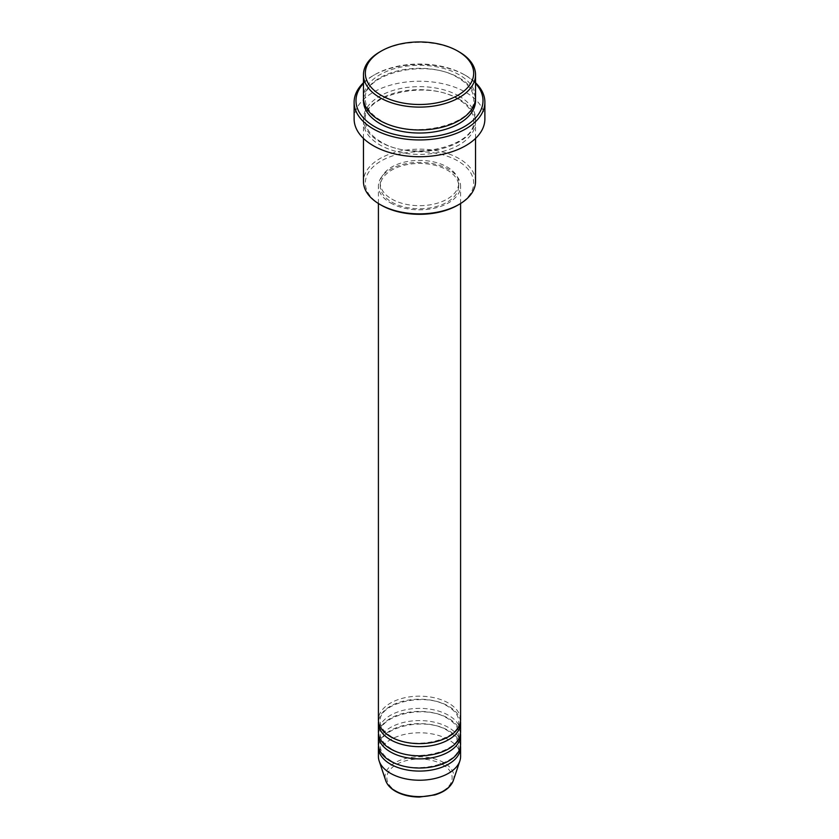<?xml version="1.0" encoding="UTF-8"?>
<svg xmlns="http://www.w3.org/2000/svg" width="839" height="839" viewBox="0 0 839 839"><rect width="100%" height="100%" fill="white"/><g stroke="black" fill="none" stroke-linecap="round" stroke-linejoin="round"><path stroke-width="0.63" stroke-dasharray="4.2 3.15" d="M460.59 719.893A41.09 23.723 0 0 0 448.561 703.124A41.09 23.723 0 0 0 403.769 697.975A41.09 23.723 0 0 0 378.41 719.893M460.506 721.425A41.09 23.723 0 0 0 448.561 706.176A41.09 23.723 0 0 0 405.006 700.743A41.09 23.723 0 0 0 378.494 721.425M460.59 732.101A41.09 23.723 0 0 0 448.561 715.321A41.09 23.723 0 0 0 403.769 710.182A41.09 23.723 0 0 0 378.41 732.101M460.506 733.622A41.09 23.723 0 0 0 448.561 718.373A41.09 23.723 0 0 0 405.006 712.951A41.09 23.723 0 0 0 378.494 733.622M460.59 744.298A41.09 23.723 0 0 0 448.561 727.528A41.09 23.723 0 0 0 403.769 722.379A41.09 23.723 0 0 0 378.41 744.298M460.506 745.829A41.09 23.723 0 0 0 448.561 730.57A41.09 23.723 0 0 0 405.006 725.148A41.09 23.723 0 0 0 378.494 745.829M381.2 205.156A54.168 31.274 180 0 1 381.2 160.92A54.168 31.274 180 0 1 457.8 160.92A54.168 31.274 180 0 1 457.8 205.156M475.535 181.507A56.035 32.354 0 0 0 459.122 158.634A56.035 32.354 0 0 0 398.053 151.618A56.035 32.354 0 0 0 363.465 181.507M475.535 83.428A63.512 36.664 0 0 0 464.407 74.755L465.729 75.51A65.379 37.745 180 0 1 475.535 82.757M475.535 97.628A56.035 32.354 0 0 0 459.122 74.755A56.035 32.354 0 0 0 398.053 67.739A56.035 32.354 0 0 0 363.465 97.628M459.122 99.149A56.035 32.354 0 0 0 398.053 92.143A56.035 32.354 0 0 0 363.465 122.033A56.035 32.354 0 0 0 379.878 144.906A56.035 32.354 0 0 0 440.947 151.922A56.035 32.354 0 0 0 475.535 122.033A56.035 32.354 0 0 0 459.122 99.149M390.439 202.86A41.09 23.723 0 0 0 435.231 208.009A41.09 23.723 0 0 0 460.59 186.09A41.09 23.723 0 0 0 448.561 169.31A41.09 23.723 0 0 0 403.769 164.171A41.09 23.723 0 0 0 378.41 186.09A41.09 23.723 0 0 0 390.439 202.86M391.761 202.105A39.223 22.643 0 0 0 434.508 207.013A39.223 22.643 0 0 0 458.723 186.09A39.223 22.643 0 0 0 447.239 170.076A39.223 22.643 0 0 0 404.492 165.168A39.223 22.643 0 0 0 380.277 186.09A39.223 22.643 0 0 0 391.761 202.105M391.761 199.053A39.223 22.643 0 0 0 434.508 203.961A39.223 22.643 0 0 0 458.723 183.038A39.223 22.643 0 0 0 447.239 167.024A39.223 22.643 0 0 0 404.492 162.116A39.223 22.643 0 0 0 380.277 183.038A39.223 22.643 0 0 0 391.761 199.053M484.879 118.981A65.379 37.745 0 0 0 465.729 92.29A65.379 37.745 0 0 0 394.477 84.11A65.379 37.745 0 0 0 354.121 118.981M460.59 756.505A41.09 23.723 0 0 0 448.561 739.725A41.09 23.723 0 0 0 403.769 734.586A41.09 23.723 0 0 0 378.41 756.505M379.878 51.871A56.035 32.354 180 0 1 459.122 51.871M363.465 82.757A65.379 37.745 180 0 1 373.271 75.51A65.379 37.745 180 0 1 465.729 75.51L464.407 74.755A63.512 36.664 0 0 0 374.593 74.755A63.512 36.664 0 0 0 363.465 83.428M442.593 764.528A32.658 18.857 180 0 1 442.593 791.187A32.658 18.857 180 0 1 396.407 791.187A32.658 18.857 180 0 1 396.407 764.528A32.658 18.857 180 0 1 442.593 764.528M453.333 780.49A34.462 19.895 0 0 0 443.862 762.661A34.462 19.895 0 0 0 403.339 759.148A34.462 19.895 0 0 0 385.667 780.49M363.528 99.149A56.035 32.354 180 0 1 399.28 70.507A56.035 32.354 180 0 1 459.122 77.796A56.035 32.354 180 0 1 475.472 99.149M459.122 96.107A56.035 32.354 0 0 0 379.878 96.107A56.035 32.354 0 0 0 379.878 141.854A56.035 32.354 0 0 0 459.122 141.854A56.035 32.354 0 0 0 459.122 96.107M391.373 736.579C384 732.09 380.298 727.035 380.277 721.425C377.718 703.564 425.016 691.42 447.627 706.26C455 710.748 458.702 715.803 458.723 721.425C461.282 739.285 413.984 751.429 391.373 736.579M391.373 748.787C384 744.298 380.298 739.243 380.277 733.622C377.718 715.761 425.016 703.617 447.627 718.467C455 722.956 458.702 728.011 458.723 733.622C461.282 751.482 413.984 763.626 391.373 748.787M391.373 760.983C384 756.495 380.298 751.44 380.277 745.829C377.718 727.969 425.016 715.824 447.627 730.664C455 735.153 458.702 740.208 458.723 745.829C461.282 763.689 413.984 775.834 391.373 760.983M380.812 120.417C370.576 114.23 365.416 107.151 365.332 99.149C362.123 73.863 427.041 57.566 458.188 77.891C468.424 84.078 473.584 91.157 473.668 99.149C476.877 124.445 411.959 140.742 380.812 120.417M458.188 99.243C427.041 78.918 362.123 95.216 365.332 120.501C365.416 128.503 370.576 135.582 380.812 141.77C411.959 162.095 476.877 145.797 473.668 120.501C473.584 112.51 468.424 105.42 458.188 99.243M460.59 203.51L460.59 186.09M458.723 186.09L458.723 183.038M475.535 138.425L475.535 122.033M363.465 138.425L363.465 122.033M380.277 186.09L380.277 183.038M378.41 203.51L378.41 186.09M374.593 74.755L373.271 75.51"/><path stroke-width="1.26" d="M378.41 203.51L378.41 719.893A41.09 23.723 0 0 0 390.439 736.673A41.09 23.723 0 0 0 435.231 741.823A41.09 23.723 0 0 0 460.59 719.893L460.59 203.51M378.494 721.425A41.09 23.723 0 0 0 378.41 722.945A41.09 23.723 0 0 0 390.439 739.725A41.09 23.723 0 0 0 435.231 744.864A41.09 23.723 0 0 0 460.59 722.945A41.09 23.723 0 0 0 460.506 721.425M378.41 722.945L378.41 732.101A41.09 23.723 0 0 0 390.439 748.881A41.09 23.723 0 0 0 435.231 754.02A41.09 23.723 0 0 0 460.59 732.101L460.59 722.945M378.494 733.622A41.09 23.723 0 0 0 378.41 735.153A41.09 23.723 0 0 0 390.439 751.922A41.09 23.723 0 0 0 435.231 757.072A41.09 23.723 0 0 0 460.59 735.153A41.09 23.723 0 0 0 460.506 733.622M378.41 735.153L378.41 744.298A41.09 23.723 0 0 0 390.439 761.078A41.09 23.723 0 0 0 435.231 766.217A41.09 23.723 0 0 0 460.59 744.298L460.59 735.153M378.494 745.829A41.09 23.723 0 0 0 378.41 747.35A41.09 23.723 0 0 0 390.439 764.13A41.09 23.723 0 0 0 435.231 769.269A41.09 23.723 0 0 0 460.59 747.35A41.09 23.723 0 0 0 460.506 745.829M381.2 95.342A54.168 31.274 0 0 0 457.8 95.342A54.168 31.274 0 0 0 457.8 51.106L459.122 51.871A56.035 32.354 180 0 1 475.535 74.755A56.035 32.354 180 0 1 440.947 104.644A56.035 32.354 180 0 1 379.878 97.628A56.035 32.354 180 0 1 363.465 74.755A56.035 32.354 180 0 1 379.878 51.871L381.2 51.106A54.168 31.274 0 0 0 381.2 95.342M459.122 204.391L457.8 205.156A54.168 31.274 180 0 1 381.2 205.156L379.878 204.391A56.035 32.354 0 0 0 459.122 204.391A56.035 32.354 0 0 0 475.535 181.507L475.535 138.425M363.465 83.428A63.512 36.664 0 0 0 374.593 126.605A63.512 36.664 0 0 0 457.307 130.139A63.512 36.664 0 0 0 475.535 83.428M475.535 82.757A65.379 37.745 180 0 1 484.879 102.201A65.379 37.745 180 0 1 444.523 137.072A65.379 37.745 180 0 1 373.271 128.891A65.379 37.745 180 0 1 354.121 102.201A65.379 37.745 180 0 1 363.465 82.757M363.465 74.755L363.465 97.628A56.035 32.354 0 0 0 379.878 120.501A56.035 32.354 0 0 0 440.947 127.518A56.035 32.354 0 0 0 475.535 97.628L475.535 74.755M354.121 102.201L354.121 118.981A65.379 37.745 0 0 0 373.271 145.671A65.379 37.745 0 0 0 444.523 153.852A65.379 37.745 0 0 0 484.879 118.981L484.879 102.201M378.41 747.35L378.41 756.505A41.09 23.723 0 0 0 379.155 760.994A41.09 23.723 0 0 0 390.439 773.275A41.09 23.723 0 0 0 431.54 779.19A41.09 23.723 0 0 0 459.845 760.994A41.09 23.723 0 0 0 460.59 756.505L460.59 747.35M459.122 51.871L457.8 51.106A54.168 31.274 0 0 0 381.2 51.106M363.465 138.425L363.465 181.507A56.035 32.354 0 0 0 379.878 204.391L381.2 205.156M395.138 790.789A34.462 19.895 0 0 0 429.599 795.75A34.462 19.895 0 0 0 453.333 780.49C450.774 787.16 444.597 791.964 434.801 794.932L419.437 797.05C410.198 796.977 402.206 795.047 395.473 791.282C390.45 788.366 387.178 784.769 385.667 780.49A34.462 19.895 0 0 0 395.138 790.789M475.472 99.149A56.035 32.354 180 0 1 442.163 130.265A56.035 32.354 180 0 1 379.878 123.553A56.035 32.354 180 0 1 363.528 99.149M453.333 780.49L459.845 760.994M385.667 780.49L379.155 760.994"/></g></svg>
